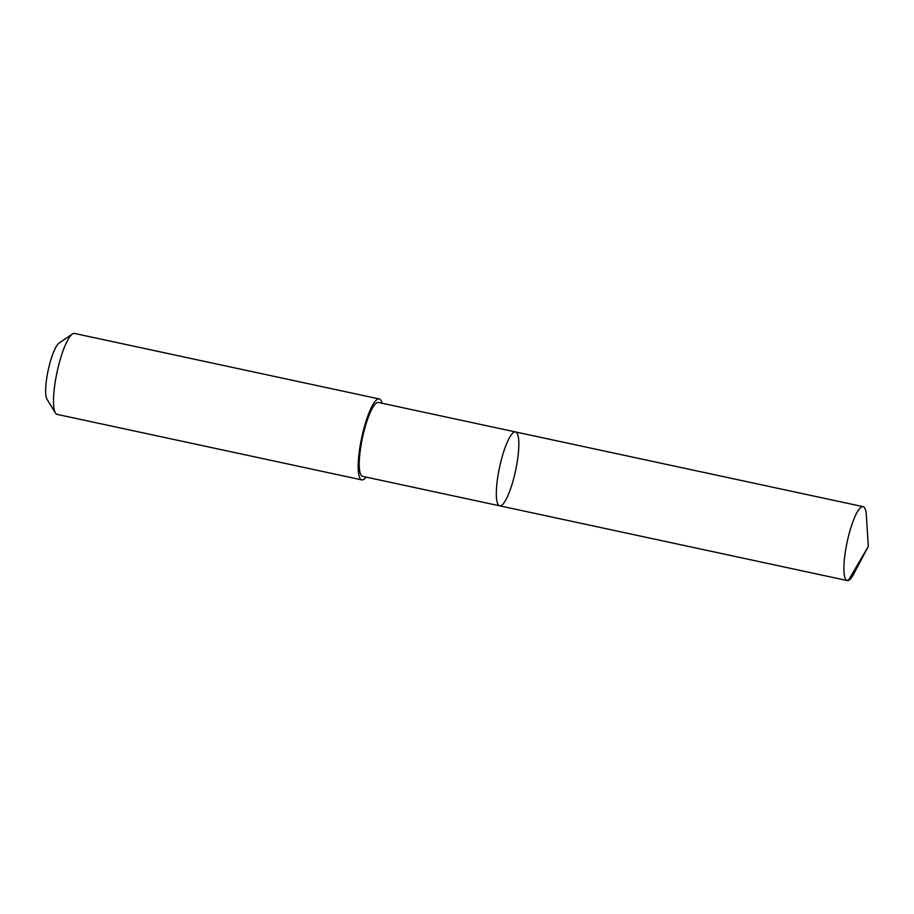 <?xml version="1.0" encoding="UTF-8"?>
<svg xmlns="http://www.w3.org/2000/svg" width="914" height="914" viewBox="0 0 914 914"><rect width="100%" height="100%" fill="white"/><g stroke="black" fill="none" stroke-linecap="round" stroke-linejoin="round"><path stroke-width="1.37" d="M499.65 505.819L362.561 476.354A37.782 8.18 -77.9 0 1 359.465 458.12A37.782 8.18 -77.9 0 1 367.257 420.291A37.782 8.18 -77.9 0 1 378.442 402.468L515.53 431.945A37.782 8.18 102.1 0 0 504.345 449.757A37.782 8.18 102.1 0 0 496.553 487.596A37.782 8.18 102.1 0 0 499.65 505.819A37.782 8.18 102.1 0 0 515.587 470.596A37.782 8.18 102.1 0 0 515.53 431.945A37.782 8.18 102.1 0 0 504.345 449.757A37.782 8.18 102.1 0 0 496.553 487.596A37.782 8.18 102.1 0 0 499.65 505.819L847.232 580.55A37.794 8.18 -77.9 0 1 844.136 562.316A37.794 8.18 -77.9 0 1 851.928 524.476A37.794 8.18 -77.9 0 1 863.113 506.653A37.794 8.18 -77.9 0 1 866.346 515.347L868.3 546.423L853.745 573.946A37.794 8.18 -77.9 0 1 847.232 580.55M366.137 477.119A41.393 8.957 -77.9 0 1 361.795 479.884A41.393 8.957 -77.9 0 1 361.738 437.532A41.393 8.957 -77.9 0 1 379.196 398.95A41.393 8.957 -77.9 0 1 382.018 403.245M361.795 479.884L57.136 414.385A41.393 8.957 -77.9 0 1 55.411 412.957A41.393 8.957 -77.9 0 1 57.079 372.032A41.393 8.957 -77.9 0 1 72.377 334.044A41.393 8.957 -77.9 0 1 74.537 333.45L379.196 398.95M55.411 412.957L47.014 399.235A29.442 6.375 -77.9 0 1 48.202 370.124A29.442 6.375 -77.9 0 1 59.079 343.104L72.377 334.044M846.25 580.013L848.341 580.459L868.3 546.423M515.53 431.945L863.113 506.653"/></g></svg>
